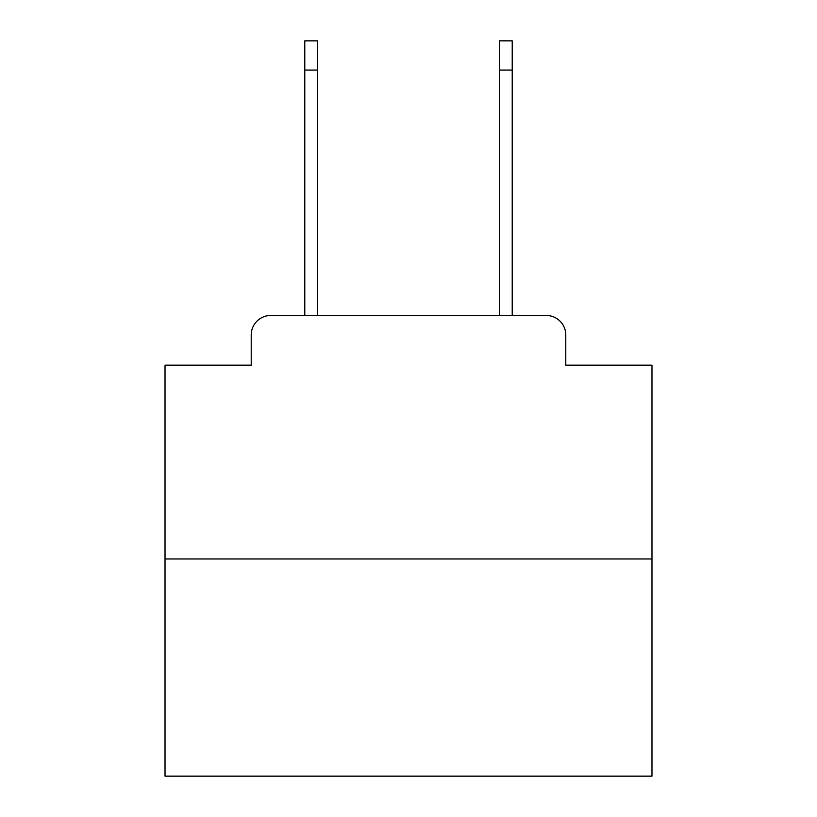 <?xml version="1.0" encoding="UTF-8"?>
<svg xmlns="http://www.w3.org/2000/svg" width="817" height="817" viewBox="0 0 817 817"><rect width="100%" height="100%" fill="white"/><g stroke="black" fill="none" stroke-linecap="round" stroke-linejoin="round"><path stroke-width="1.23" d="M251.217 334.97L251.217 365.158L251.217 334.97A19.475 19.475 0 0 1 270.693 315.495L304.782 315.495L304.782 40.85L317.435 40.85L317.435 315.495L332.539 315.495M651.976 558.971L165.024 558.971L165.024 776.15L651.976 776.15L651.976 365.158L565.783 365.158L565.783 334.97A19.475 19.475 0 0 0 546.307 315.495L270.693 315.495M165.024 558.971L165.024 365.158L251.217 365.158M484.461 315.495L499.565 315.495L499.565 40.85L512.218 40.85L512.218 70.068L499.565 70.068M512.218 70.068L512.218 315.495L546.307 315.495M565.783 365.158L565.783 334.97M304.782 70.068L317.435 70.068"/></g></svg>
